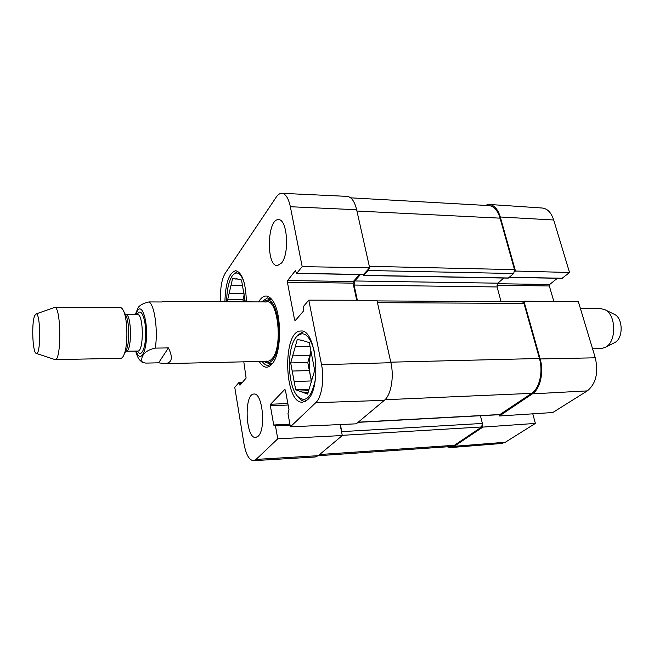<?xml version="1.0" encoding="UTF-8"?>
<svg xmlns="http://www.w3.org/2000/svg" width="654" height="654" viewBox="0 0 654 654"><rect width="100%" height="100%" fill="white"/><g stroke="black" fill="none" stroke-linecap="round" stroke-linejoin="round"><path stroke-width="0.98" d="M368.889 268.655L368.145 270.503L363.51 275.473L508.232 278.113L513.701 273.527L514.51 269.636L500.073 218.158C497.661 210.326 493.925 206.141 488.857 205.593L350.642 197.827M501.07 301.625L497.081 286.959L497.858 283.182L503.776 278.032M358.049 422.345L499.689 414.685L531.669 393.348C539.501 388.484 543.335 371.611 539.436 358.49L523.985 303.399L522.44 301.747L377.064 300.914M318.196 455.724L450.884 446.551L454.407 445.292L481.655 426.972L482.39 423.449L480.437 415.723M363.51 275.473L362.986 274.639M360.444 274.598L354.713 280.967L354.067 285.038L357.354 300.251M340.505 424.544L341.968 433.904M614.482 342.688L614.785 342.533C623.393 338.608 623.205 318.204 614.531 314.427L614.229 314.28M592.557 348.778L600.985 348.607L605.236 347.446C616.689 342.255 616.436 314.68 604.901 309.685L600.625 308.606L580.425 308.557M168.421 347.903C173.285 357.885 172.018 363.133 164.604 363.649L158.628 362.815L145.826 363.101L142.417 362.43C140.414 358.629 142.409 350.806 155.3 348.108L168.421 347.903L158.628 362.815M267.061 301.944L163.287 301.429L161.971 301.984L149.047 301.927C141.771 303.628 137.806 306.342 137.152 310.061L135.296 314.533M34.597 315.849L35.823 314.026C40.703 310.92 41.12 356.381 36.174 353.364C32.618 352.702 31.408 323.338 34.597 315.849M35.929 313.985L54.601 307.421C61.157 305.917 61.656 361.024 55.075 359.626L36.281 353.405M54.601 307.421L120.328 307.568C121.505 307.593 122.617 308.811 123.671 311.222C127.775 319.994 128.012 345.737 124.056 354.582C123.058 357.019 121.963 358.261 120.786 358.302L55.075 359.626M499.051 414.718L499.378 415.993L552.753 412.535L587.308 390.888C595.966 383.759 598.623 372.723 595.287 357.803L578.373 301.756L523.936 301.175L540.163 358.956C544.071 372.101 540.22 388.983 532.381 393.855L499.378 415.993M523.936 301.175L523.02 301.919M514.575 271.811L515.475 271.034L569.536 272.497L553.693 219.989C551.257 212.607 547.463 208.626 542.313 208.029L489.192 204.449C494.211 205.045 497.915 209.231 500.302 216.997L515.475 271.034M484.818 205.364L489.192 204.449M532.773 413.827L535.381 423.416L482.824 427.095L454.211 446.298L450.769 447.549L447.099 446.813M482.824 427.095L482.439 425.582M450.769 447.549L501.757 443.469L505.289 442.259L535.381 423.416M569.536 272.497L562.056 278.359L509.253 277.37M557.396 278.269L549.654 284.506L549.327 285.978L553.864 301.494M233.445 274.476L237.852 271.328M296.859 336.295L298.085 334.75L303.644 331.668M305.32 401.417C302.916 401.409 300.652 400.052 298.502 397.346L298.314 397.133M270.143 298.445L268.181 299.892M263.946 361.36L266.415 362.741C268.418 363.264 270.355 362.488 272.219 360.403C284.482 348.378 278.563 294.717 265.851 300.505L263.415 301.927M266.35 361.122C268.263 361.621 270.102 360.885 271.868 358.891C283.476 347.454 277.868 296.654 265.818 302.123M242.43 285.275L231.05 285.136L232.554 278.669L238.015 279.119M235.252 279.078L236.634 278.751L241.522 280.018L245.291 301.837M228.009 301.756L227.666 299.663L229.145 293.311L244.024 293.442M227.666 299.663L242.945 299.753L243.304 301.829M244.171 294.692L242.945 299.753M226.66 301.747C226.774 290.343 228.589 281.792 232.121 276.078L232.685 275.309C236.969 270.691 240.77 273.029 244.089 282.324M229.145 293.311L231.05 285.136M244.106 301.829L244.343 296.336M310.053 346.522L295.232 346.767L297.259 339.565L303.243 340.464M300.873 340.497L302.05 340.317L309.301 342.671L314.688 370.385L307.625 394.117L303.914 392.76L308.075 392.604M292.673 355.866L309.832 355.514L307.789 362.512L309.342 370.573L292.199 371.055L290.687 362.921L295.232 346.767M290.687 362.921L307.789 362.512M308.639 390.716L299.262 391.067L295.682 389.759L294.145 381.511L311.337 380.947L311.549 382.059M295.682 389.759L309.072 389.269M315.302 379.851C311.206 398.343 305.124 403.632 297.071 395.744C287.596 384.675 286.771 349.228 295.69 337.742L296.671 336.499C304.077 330.041 310.07 335.42 314.639 352.629M303.914 392.76L299.262 391.067M294.145 381.511L292.199 371.055M311.337 380.947L309.342 370.573M309.832 355.514L310.887 350.814M311.762 381.274C308.819 371.374 308.574 361.417 311.034 351.394M220.888 301.715C219.965 289.509 221.363 280.1 225.082 273.478L276.184 197.197C277.966 194.557 279.871 193.265 281.882 193.314C285.684 193.772 288.512 198.252 290.351 206.729L302.181 266.636L369.657 267.813L356.651 209.738C354.582 201.318 351.394 196.862 347.086 196.372L281.882 193.314M340.096 424.56L342.295 435.539L277.754 438.818L275.481 425.934L275.007 425.133L274.198 425.787L273.724 424.994L270.355 405.807L270.576 404.254L284.76 389.441L285.406 390.136L289.003 409.87L287.981 413.63L290.376 426.817L356.275 423.825L384.315 400.338C391.01 395.163 394.272 376.933 390.904 362.708L376.925 300.284L308.802 300.161L321.547 364.711C324.556 379.099 321.678 397.501 315.751 402.701L290.376 426.817M277.754 438.818L256.09 459.41L253.458 460.686L315.253 456.983L318.236 455.691L342.295 435.539M369.657 267.813L363.322 274.647L296.695 273.405L302.181 266.636M359.553 274.574L353.307 281.531L353.046 283.149L356.741 300.243M224.894 301.739C225.466 283.002 229.088 272.661 235.759 270.699C242.25 272.579 245.798 282.961 246.394 301.846M307.511 399.79L302.606 402.185C283.91 404.139 282.185 329.976 300.897 331.047C316.054 328.586 321.997 387.904 307.511 399.79M258.142 436.234L255.722 437.469C245.552 438.883 243.77 393.553 253.981 394.06C262.467 392.4 266.211 429.474 258.142 436.234M281.572 262.998L277.329 265.638C265.925 266.333 267.134 218.362 278.53 219.719C287.278 218.82 289.771 253.417 281.572 262.998M261.559 301.919L267.674 297.791L272.252 300.055M272.816 363.076L268.287 365.423C266.088 365.439 264.028 364.098 262.099 361.4M259.205 361.474C263.562 368.464 268.058 369.052 272.702 363.24C282.087 351.68 281.719 311.279 272.129 299.892C268.066 294.831 264.069 294.733 260.161 299.606L258.665 301.903M308.802 300.161L303.415 306.505L303.203 311.394L295.281 320.64L294.611 320.027L287.4 282.209L287.637 280.533L295.297 270.764L296.695 273.405M243.811 361.826L246.108 378.061L239.969 385.239L238.841 382.623L234.761 387.34L243.942 443.584C245.961 454.497 249.133 460.195 253.458 460.686M356.937 211.021L500.073 218.158M369.322 266.325L514.51 269.636M368.145 270.503L513.701 273.527M363.771 275.334L508.542 277.983M354.713 280.967L497.858 283.182M354.067 285.038L497.081 286.959M377.464 302.679L523.985 303.399M390.781 362.177L539.436 358.49M384.977 399.733L531.669 393.348M358.253 422.173L500.196 414.513M341.919 431.624L482.39 423.449M342.246 435.335L481.655 426.972M319.618 454.538L454.407 445.292M149.047 301.927C154.597 305.009 158.129 330.384 155.3 348.108M135.828 314.533L137.193 311.181C141.395 303.088 147.117 317.615 146.545 335.878C146.12 354.206 139.817 362.798 136.155 351.059M123.671 311.222L126.222 316.152C129.418 322.978 129.598 342.729 126.524 349.612L124.056 354.582M125.364 314.484L125.764 314.541C131.797 313.519 132.141 352.146 126.099 351.231L125.691 351.296M125.764 314.541L137.446 314.533C143.676 313.511 144.019 351.934 137.773 351.034L126.099 351.231M137.291 314.533L137.561 314.002C141.019 307.445 145.736 318.253 145.695 333.303C145.777 348.361 141.092 358.237 137.618 351.034M496.958 285.226L549.327 285.978M497.424 283.713L549.654 284.506M509.401 277.239L562.383 278.236M454.211 446.298L505.289 442.259M540.163 358.956L595.287 357.803M532.381 393.855L587.308 390.888M500.302 216.997L553.693 219.989M270.372 298.576L268.549 299.794M269.121 363.403L270.969 364.589M271.206 299.131L266.096 300.439M266.652 362.798L271.794 364.016M287.842 403.51L270.576 404.254M288.12 405.022L270.355 405.807M290.074 425.149L275.481 425.934M289.886 424.135L273.724 424.994M295.812 320.027L294.611 320.027M353.046 283.149L287.4 282.209M353.307 281.531L287.637 280.533M295.772 270.772L295.297 270.764M363.591 274.508L296.932 273.266M240.525 384.577L239.438 384.617M241.678 383.244L239.225 383.318M384.315 400.338L315.751 402.701M356.651 209.738L290.351 206.729M318.236 455.691L256.09 459.41M390.904 362.708L321.547 364.711M614.531 314.427L604.901 309.685M614.785 342.533L605.236 347.446M164.604 363.649L267.592 361.278M142.106 362.226C139.735 359.855 138.378 360.084 135.631 351.067M289.926 424.34L275.007 425.133M242.299 382.508L238.841 382.623"/></g></svg>
